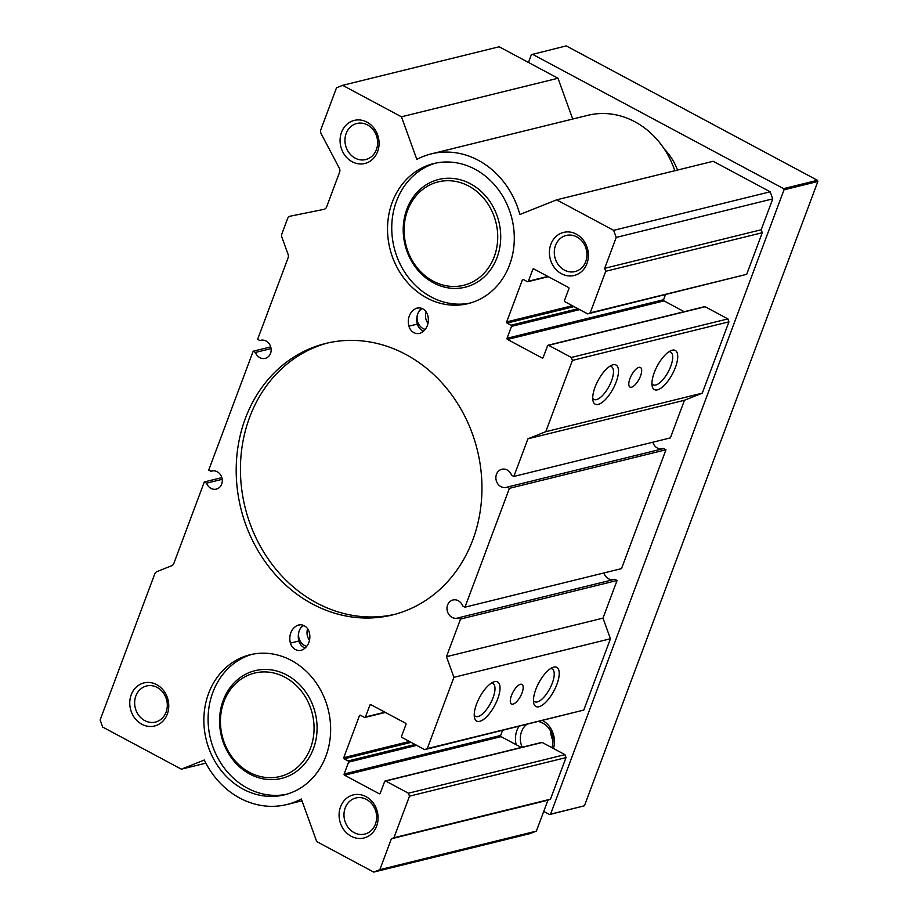 <?xml version="1.0" encoding="UTF-8"?>
<svg xmlns="http://www.w3.org/2000/svg" width="918" height="918" viewBox="0 0 918 918"><rect width="100%" height="100%" fill="white"/><g stroke="black" fill="none" stroke-linecap="round" stroke-linejoin="round"><path stroke-width="1.38" d="M290.157 216.2A4.441 3.867 76.2 0 1 290.295 216.166L290.157 216.2A4.441 3.867 76.2 0 0 287.609 218.576L281.883 233.883A4.441 3.867 76.2 0 0 281.895 237.257L288.103 254.424A4.441 3.867 76.2 0 1 288.114 257.786L257.614 339.339L259.897 340.555L261.63 340.13M290.295 216.166L324.192 209.304M306.727 646.306A11.096 9.662 76.2 0 1 299.279 630.746A11.096 9.662 76.2 0 1 303.755 625.514M305.12 648.005A9.834 8.572 76.2 0 1 298.889 641.005A15.273 13.3 76.2 0 1 299.279 630.746A15.273 13.3 76.2 0 1 303.009 625.215M491.291 683.21A18.589 7.183 -61.9 0 1 492.966 683.543A18.589 7.183 -61.9 0 1 490.522 703.326A18.589 7.183 -61.9 0 1 475.421 716.327A18.589 7.183 -61.9 0 1 474.216 715.122M476.545 704.106A22.193 8.572 -61.9 0 1 493.459 682.04A22.193 8.572 -61.9 0 1 494.687 705.552A22.193 8.572 -61.9 0 1 474.457 717.578A22.193 8.572 -61.9 0 1 476.545 704.106M323.916 209.373A4.441 3.867 76.2 0 0 324.054 209.338A4.441 3.867 76.2 0 0 326.601 206.963L339.603 172.182A4.441 3.867 76.2 0 0 339.316 168.178L321.139 133.672A4.441 3.867 76.2 0 1 320.852 129.667L336.516 87.761L342.632 85.328L401.453 116.804L416.841 159.399A82.092 71.524 76.2 0 1 431.276 153.88A82.092 71.524 76.2 0 1 519.852 214.514L556.641 199.837L613.672 230.349L616.219 237.429L604.664 268.32L605.731 271.269L590.182 312.866L587.635 313.876L564.903 301.712A0.884 0.769 76.2 0 1 564.478 300.53L568.919 288.654A0.884 0.769 76.2 0 0 568.494 287.472L533.84 268.94A0.884 0.769 76.2 0 0 532.83 269.341L528.378 281.229A0.884 0.769 76.2 0 1 527.368 281.631L523.398 279.508A0.884 0.769 76.2 0 0 522.376 279.91L506.679 321.908A0.884 0.769 76.2 0 0 507.103 323.079L511.074 325.201A0.884 0.769 76.2 0 1 511.498 326.383L507.057 338.272A0.884 0.769 76.2 0 0 507.482 339.442L542.125 357.986A0.884 0.769 76.2 0 0 543.146 357.584L547.587 345.696A0.884 0.769 76.2 0 1 548.608 345.294L571.34 357.458L572.407 360.407L545.751 431.701L527.93 438.815L513.862 476.442L511.59 475.226A9.318 8.124 76.2 0 0 501.836 469.282A9.318 8.124 76.2 0 0 496.179 480.275A9.318 8.124 76.2 0 0 506.288 487.378A9.318 8.124 76.2 0 0 507.149 487.114L509.421 488.33L464.99 607.177L462.706 605.96A9.318 8.124 76.2 0 0 452.953 600.005A9.318 8.124 76.2 0 0 447.296 610.998A9.318 8.124 76.2 0 0 457.416 618.112A9.318 8.124 76.2 0 0 458.266 617.837L460.538 619.053L446.469 656.691L453.917 677.312L427.26 748.618L424.713 749.639L401.981 737.464A0.884 0.769 76.2 0 1 401.556 736.293L405.997 724.405A0.884 0.769 76.2 0 0 405.572 723.223L370.918 704.691A0.884 0.769 76.2 0 0 369.908 705.093L365.456 716.981A0.884 0.769 76.2 0 1 364.446 717.383L360.476 715.26A0.884 0.769 76.2 0 0 359.454 715.661L343.757 757.66A0.884 0.769 76.2 0 0 344.181 758.83L348.151 760.965A0.884 0.769 76.2 0 1 348.576 762.135L344.135 774.023A0.884 0.769 76.2 0 0 344.56 775.205L379.203 793.737A0.884 0.769 76.2 0 0 380.224 793.336L384.665 781.447A0.884 0.769 76.2 0 1 385.686 781.046L408.418 793.209L409.485 796.158L393.937 837.744L391.389 838.765L379.834 869.667L373.729 872.1L316.71 841.588L301.322 798.993A82.092 71.524 76.2 0 1 286.886 804.524A82.092 71.524 76.2 0 1 204.301 760.024L181.362 769.169L102.69 727.079L100.131 720.01L154.763 573.888A4.441 3.867 76.2 0 1 156.875 571.65L171.7 565.729A4.441 3.867 76.2 0 0 173.812 563.503L204.301 481.95L221.846 477.624M204.301 481.95L206.573 483.166L222.202 479.311M206.573 483.166A9.318 8.124 76.2 0 0 216.327 489.11A9.318 8.124 76.2 0 0 221.984 478.117A9.318 8.124 76.2 0 0 211.874 471.014A9.318 8.124 76.2 0 0 211.014 471.278L212.746 470.854M211.014 471.278L208.742 470.062L253.173 351.227L270.73 346.901M253.173 351.227L255.445 352.443L271.085 348.588M259.897 340.555A9.318 8.124 76.2 0 1 260.746 340.291A9.318 8.124 76.2 0 1 270.856 347.394A9.318 8.124 76.2 0 1 265.21 358.387A9.318 8.124 76.2 0 1 255.445 352.443M309.492 640.294A11.096 9.662 76.2 0 1 307.668 628.83M669.004 351.709A18.589 7.183 -61.9 0 1 670.679 352.053A18.589 7.183 -61.9 0 1 668.235 371.824A18.589 7.183 -61.9 0 1 653.146 384.826A18.589 7.183 -61.9 0 1 651.929 383.621M654.259 372.605A22.193 8.572 -61.9 0 1 671.184 350.538A22.193 8.572 -61.9 0 1 672.401 374.051A22.193 8.572 -61.9 0 1 652.17 386.076A22.193 8.572 -61.9 0 1 654.259 372.605M427.983 323.388A11.096 9.662 76.2 0 1 426.159 311.925M425.218 329.39A11.096 9.662 76.2 0 1 417.759 313.83A11.096 9.662 76.2 0 1 422.246 308.597M296.95 625.64A9.834 8.572 76.2 0 1 298.648 624.997A9.834 8.572 76.2 0 1 309.24 632.215A15.273 13.3 76.2 0 1 302.722 649.669A9.834 8.572 76.2 0 1 301.024 650.311A9.834 8.572 76.2 0 1 290.432 643.093A15.273 13.3 76.2 0 1 296.95 625.64L300.438 624.779M423.611 331.1A9.834 8.572 76.2 0 1 417.38 324.1A15.273 13.3 76.2 0 1 417.759 313.83A15.273 13.3 76.2 0 1 421.5 308.299M415.441 308.723A9.834 8.572 76.2 0 1 417.128 308.092A9.834 8.572 76.2 0 1 427.731 315.299A15.273 13.3 76.2 0 1 421.201 332.752A9.834 8.572 76.2 0 1 419.515 333.395A9.834 8.572 76.2 0 1 408.923 326.177A15.273 13.3 76.2 0 1 415.441 308.723L418.929 307.874M377.619 151.596A22.193 19.335 -103.8 0 0 356.964 119.96A22.193 19.335 -103.8 0 0 344.135 154.258A22.193 19.335 -103.8 0 0 377.619 151.596M376.414 149.6A18.589 16.191 -103.8 0 0 373.488 130.138A18.589 16.191 -103.8 0 0 356.85 123.471A18.589 16.191 -103.8 0 0 345.57 145.388A18.589 16.191 -103.8 0 0 365.743 159.56A18.589 16.191 -103.8 0 0 376.414 149.6M167.305 714.112A22.193 19.335 -103.8 0 0 146.65 682.476A22.193 19.335 -103.8 0 0 133.821 716.786A22.193 19.335 -103.8 0 0 167.305 714.112M166.089 712.116A18.589 16.191 -103.8 0 0 163.163 692.654A18.589 16.191 -103.8 0 0 146.536 685.987A18.589 16.191 -103.8 0 0 135.256 707.904A18.589 16.191 -103.8 0 0 155.417 722.076A18.589 16.191 -103.8 0 0 166.089 712.116M376.632 826.108A22.193 19.335 -103.8 0 0 355.977 794.472A22.193 19.335 -103.8 0 0 343.148 828.782A22.193 19.335 -103.8 0 0 376.632 826.108M375.416 824.123A18.589 16.191 -103.8 0 0 372.49 804.661A18.589 16.191 -103.8 0 0 355.851 797.994A18.589 16.191 -103.8 0 0 344.583 819.912A18.589 16.191 -103.8 0 0 364.744 834.083A18.589 16.191 -103.8 0 0 375.416 824.123M586.946 263.592A22.193 19.335 -103.8 0 0 566.291 231.956A22.193 19.335 -103.8 0 0 553.462 266.266A22.193 19.335 -103.8 0 0 586.946 263.592M585.73 261.607A18.589 16.191 -103.8 0 0 582.815 242.134A18.589 16.191 -103.8 0 0 566.176 235.467A18.589 16.191 -103.8 0 0 554.897 257.384A18.589 16.191 -103.8 0 0 575.07 271.567A18.589 16.191 -103.8 0 0 585.73 261.607M394.625 614.383A139.788 121.784 76.2 0 1 270.89 562.757A139.788 121.784 76.2 0 1 249.627 417.323A139.788 121.784 76.2 0 1 327.772 342.965M245.393 418.367A139.788 121.784 76.2 0 1 325.649 343.47A139.788 121.784 76.2 0 1 477.326 450.072A139.788 121.784 76.2 0 1 392.514 614.934A139.788 121.784 76.2 0 1 267.379 564.788A139.788 121.784 76.2 0 1 245.393 418.367M286.6 794.265A72.109 62.826 76.2 0 1 223.453 766.932A72.109 62.826 76.2 0 1 212.838 692.379A72.109 62.826 76.2 0 1 252.129 654.305M208.604 693.423A72.109 62.826 76.2 0 1 250.006 654.786A72.109 62.826 76.2 0 1 328.254 709.775A72.109 62.826 76.2 0 1 284.5 794.827A72.109 62.826 76.2 0 1 219.953 768.951A72.109 62.826 76.2 0 1 208.604 693.423M470.257 303.043A72.109 62.826 76.2 0 1 407.11 275.71A72.109 62.826 76.2 0 1 396.496 201.168A72.109 62.826 76.2 0 1 435.786 163.094M392.261 202.212A72.109 62.826 76.2 0 1 433.663 163.576A72.109 62.826 76.2 0 1 511.911 218.564A72.109 62.826 76.2 0 1 468.157 303.606A72.109 62.826 76.2 0 1 403.61 277.741A72.109 62.826 76.2 0 1 392.261 202.212M181.362 769.169L205.862 763.145M572.717 119.042L557.983 78.248L401.453 116.804M431.276 153.88L587.807 115.324A82.092 71.524 76.2 0 1 674.81 170.737M556.641 199.837L713.171 161.281L770.202 191.793L772.749 198.873L761.194 229.764L762.261 232.713L746.713 274.31L587.635 313.876M342.632 85.328L499.162 46.772L557.983 78.248M665.458 294.712L663.588 299.716A0.884 0.769 76.2 0 0 664.012 300.886L684.197 311.695M548.103 345.225L704.622 306.658A0.884 0.769 76.2 0 1 705.139 306.738L727.871 318.902L728.938 321.839L702.281 393.145L684.461 400.259L670.392 437.886L513.862 476.442M661.935 448.982A9.318 8.124 76.2 0 1 652.836 442.212M507.149 487.114L663.668 448.558L665.952 449.774L621.509 568.621L464.99 607.177M613.063 579.706A9.318 8.124 76.2 0 1 603.964 572.935M458.266 617.837L614.796 579.281L617.068 580.497L603 618.135L610.447 638.756L583.791 710.062L424.713 749.639M502.536 730.464L500.666 735.467A0.884 0.769 76.2 0 0 501.09 736.649L521.275 747.447M385.181 780.977L541.7 742.421A0.884 0.769 76.2 0 1 542.217 742.49L564.949 754.653L566.016 757.602L550.467 799.188L547.92 800.209L536.364 831.111L530.26 833.544L373.729 872.1M460.538 619.053L617.068 580.497M446.469 656.691L603 618.135M509.421 488.33L665.952 449.774M527.93 438.815L684.461 400.259M545.751 431.701L702.281 393.145M629.943 378.595A11.096 4.28 -61.9 0 1 640.466 367.51A11.096 4.28 -61.9 0 1 639.008 379.318A11.096 4.28 -61.9 0 1 629.989 387.075A11.096 4.28 -61.9 0 1 629.943 378.595M595.036 387.201A22.193 8.572 -61.9 0 1 611.95 365.135A22.193 8.572 -61.9 0 1 613.167 388.635A22.193 8.572 -61.9 0 1 592.948 400.661A22.193 8.572 -61.9 0 1 595.036 387.201M572.407 360.407L728.938 321.839M571.34 357.458L727.871 318.902M590.182 312.866L746.713 274.31M605.731 271.269L762.261 232.713M604.664 268.32L761.194 229.764M616.219 237.429L772.749 198.873M613.672 230.349L770.202 191.793M453.917 677.312L610.447 638.756M609.781 366.293A18.589 7.183 -61.9 0 1 611.445 366.638A18.589 7.183 -61.9 0 1 609.013 386.409A18.589 7.183 -61.9 0 1 593.912 399.41A18.589 7.183 -61.9 0 1 592.707 398.205M511.452 695.511A11.096 4.28 -61.9 0 1 521.975 684.426A11.096 4.28 -61.9 0 1 520.517 696.234A11.096 4.28 -61.9 0 1 511.51 703.991A11.096 4.28 -61.9 0 1 511.452 695.511M379.834 869.667L536.364 831.111M391.389 838.765L547.92 800.209M393.937 837.744L550.467 799.188M409.485 796.158L566.016 757.602M408.418 793.209L564.949 754.653M427.26 748.618L583.791 710.062M535.779 689.521A22.193 8.572 -61.9 0 1 552.693 667.455A22.193 8.572 -61.9 0 1 553.91 690.956A22.193 8.572 -61.9 0 1 533.679 702.981A22.193 8.572 -61.9 0 1 535.779 689.521M550.513 668.614A18.589 7.183 -61.9 0 1 552.188 668.958A18.589 7.183 -61.9 0 1 549.756 688.73A18.589 7.183 -61.9 0 1 534.655 701.731A18.589 7.183 -61.9 0 1 533.438 700.526M310.559 747.975A53.255 46.393 -103.8 0 0 260.987 672.045A53.255 46.393 -103.8 0 0 230.2 754.389A53.255 46.393 -103.8 0 0 310.559 747.975M313.428 748.686A55.47 48.333 -103.8 0 0 304.696 690.577A55.47 48.333 -103.8 0 0 255.043 670.679A55.47 48.333 -103.8 0 0 221.387 736.098A55.47 48.333 -103.8 0 0 281.574 778.407A55.47 48.333 -103.8 0 0 313.428 748.686M494.217 256.765A53.255 46.393 -103.8 0 0 444.645 180.835A53.255 46.393 -103.8 0 0 413.857 263.168A53.255 46.393 -103.8 0 0 494.217 256.765M497.074 257.465A55.47 48.333 -103.8 0 0 488.353 199.367A55.47 48.333 -103.8 0 0 438.701 179.469A55.47 48.333 -103.8 0 0 405.045 244.888A55.47 48.333 -103.8 0 0 465.231 287.196A55.47 48.333 -103.8 0 0 497.074 257.465M664.357 149.141A55.47 48.333 76.2 0 1 677.53 170.071M528.47 62.458L531.384 54.644L566.245 45.9L817.445 180.307L817.869 181.477L584.445 805.797L549.584 814.541L543.731 811.409M553.439 748.491A22.193 19.335 -103.8 0 0 542.733 720.561M518.945 726.425A22.193 19.335 -103.8 0 0 516.157 744.705M532.406 54.231L783.593 188.638L784.018 189.819L550.593 814.14L549.584 814.541M817.445 180.307L783.593 188.638M584.445 805.797L550.593 814.14M817.869 181.477L784.018 189.819M551.844 747.642A18.589 16.191 -103.8 0 0 538.591 721.582M526.53 724.554A18.589 16.191 -103.8 0 0 522.193 747.229M550.743 731.394A18.589 16.191 -103.8 0 0 553.003 740.574M298.889 641.005L290.432 643.093M417.38 324.1L408.923 326.177M548.608 345.294L705.139 306.738M542.125 357.986L543.054 357.756M507.482 339.442L664.012 300.886M507.057 338.272L663.588 299.716M511.498 326.383L579.637 309.596M511.074 325.201L577.996 308.723M507.103 323.079L574.025 306.601M506.679 321.908L572.384 305.717M522.376 279.91L523.593 279.611M528.378 281.229L547.851 276.433M532.83 269.341L534.046 269.043M385.686 781.046L542.217 742.49M379.203 793.737L380.132 793.508M344.56 775.205L501.09 736.649M344.135 774.023L500.666 735.467M348.576 762.135L416.715 745.359M348.151 760.965L415.074 744.475M344.181 758.83L411.103 742.352M343.757 757.66L409.462 741.469M359.454 715.661L360.671 715.363M365.456 716.981L384.929 712.184M369.908 705.093L371.124 704.795M301.976 800.806L286.886 804.524M548.298 276.674L527.873 281.7M385.376 712.425L364.951 717.451"/></g></svg>
